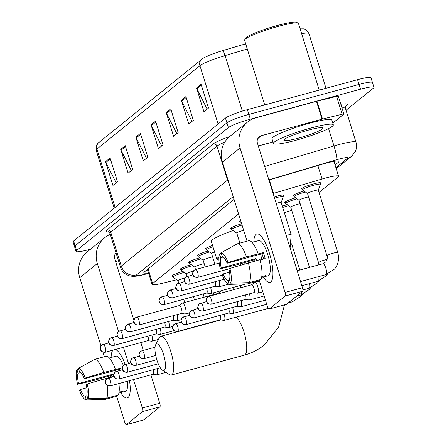 <?xml version="1.0" encoding="UTF-8"?>
<svg xmlns="http://www.w3.org/2000/svg" width="447" height="447" viewBox="0 0 447 447"><rect width="100%" height="100%" fill="white"/><g stroke="black" fill="none" stroke-linecap="round" stroke-linejoin="round"><path stroke-width="0.67" d="M181.046 269.485A10.035 1.207 -17.3 0 1 180.325 269.273A10.035 1.207 -17.3 0 1 191.255 264.624M189.45 262.685A10.035 1.207 -17.3 0 1 188.723 262.467A10.035 1.207 -17.3 0 1 199.658 257.818M197.853 255.88A10.035 1.207 -17.3 0 1 197.127 255.667A10.035 1.207 -17.3 0 1 208.062 251.018M206.251 249.074A10.035 1.207 -17.3 0 1 205.531 248.862A10.035 1.207 -17.3 0 1 212.548 245.448M231.462 228.663A10.035 1.207 -17.3 0 1 230.736 228.451A10.035 1.207 -17.3 0 1 241.659 223.807L240.173 222.735A9.409 1.129 -17.3 0 1 240.106 222.651A9.409 1.129 -17.3 0 1 241.034 221.796M239.86 221.863A10.035 1.207 -17.3 0 1 239.139 221.651A10.035 1.207 -17.3 0 1 240.62 220.472M274.184 196.915A10.035 1.207 -17.3 0 1 276.352 196.289A10.035 1.207 -17.3 0 1 283.51 195.266A10.035 1.207 -17.3 0 1 283.035 195.853M172.648 276.291A10.035 1.207 -17.3 0 1 171.922 276.073A10.035 1.207 -17.3 0 1 182.857 271.43M302.206 189.087A10.035 1.207 -17.3 0 1 301.479 188.874A10.035 1.207 -17.3 0 1 313.492 183.924A10.035 1.207 -17.3 0 1 320.65 182.901A10.035 1.207 -17.3 0 1 320.175 183.493M293.802 195.892A10.035 1.207 -17.3 0 1 293.081 195.674A10.035 1.207 -17.3 0 1 304.01 191.031M285.404 202.692A10.035 1.207 -17.3 0 1 284.678 202.48A10.035 1.207 -17.3 0 1 295.612 197.831M282.32 206.212A10.035 1.207 -17.3 0 1 287.209 204.637M238.586 213.934L152.639 283.527A18.819 2.263 162.7 0 0 152.064 284.393A18.819 2.263 162.7 0 0 162.529 283.247L176.621 279.777M319.018 192.445L337.988 177.09A18.819 2.263 162.7 0 0 338.563 176.224A18.819 2.263 162.7 0 0 322.052 179.018L273.525 193.372A18.819 2.263 162.7 0 0 273.117 193.49M90.579 249.163L89.439 249.471A18.819 2.263 -17.3 0 1 76.018 251.387A18.819 2.263 -17.3 0 1 76.593 250.521L228.406 127.596A18.819 2.263 -17.3 0 1 250.348 119.176L360.528 89.199A18.819 2.263 -17.3 0 1 373.943 87.282A18.819 2.263 -17.3 0 1 373.374 88.148L346.039 110.275M76.018 251.387L74.537 246.627A18.819 2.263 -17.3 0 1 75.113 245.766L226.925 122.836A18.819 2.263 -17.3 0 1 248.867 114.421L359.042 84.438A18.819 2.263 -17.3 0 1 372.463 82.527A18.819 2.263 -17.3 0 1 371.887 83.388M335.049 164.954L338.379 162.261A18.819 2.263 162.7 0 0 338.955 161.395A18.819 2.263 162.7 0 0 322.443 164.189L268.921 180.018M234.044 199.356L144.415 271.932A18.819 2.263 162.7 0 0 143.845 272.799A18.819 2.263 162.7 0 0 148.477 272.877M372.463 82.527L370.982 77.772A18.819 2.263 -17.3 0 0 357.561 79.683L247.387 109.666A18.819 2.263 -17.3 0 0 225.439 118.081L73.626 241.011A18.819 2.263 -17.3 0 0 73.057 241.872L74.537 246.627A18.819 2.263 -17.3 0 1 75.113 245.766L226.925 122.836A18.819 2.263 -17.3 0 1 248.867 114.421L359.042 84.438A18.819 2.263 -17.3 0 1 372.463 82.527L373.943 87.282M201.776 59.2A6.275 5.962 51 0 0 199.926 65.653L96.943 149.041A6.275 5.962 -129 0 1 98.793 142.587L203.161 58.222A20.579 2.47 -17.3 0 1 222.936 50.561L245.677 43.834M300.138 28.826A20.579 2.47 -17.3 0 1 300.786 28.781C303.189 29.278 304.983 27.222 308.95 33.575A25.093 3.017 162.7 0 0 301.647 33.659M185.913 96.58L193.322 120.366L188.768 124.048L181.365 100.268L185.913 96.58M201.077 84.299L208.486 108.085L203.938 111.767L196.529 87.986L201.077 84.299M140.414 133.424L147.823 157.21L143.269 160.892L135.866 137.106L140.414 133.424M125.249 145.705L132.653 169.486L128.105 173.173L120.696 149.387L125.249 145.705M110.079 157.981L117.488 181.767L112.94 185.455L105.531 161.669L110.079 157.981M170.748 108.861L178.152 132.647L173.604 136.329L166.195 112.543L170.748 108.861M155.578 121.143L162.987 144.929L158.439 148.611L151.03 124.825L155.578 121.143M161.68 145.985L151.36 125.635A5.018 4.772 -129 0 1 151.03 124.825M176.844 133.703L166.524 113.354A5.018 4.772 -129 0 1 166.195 112.543M116.181 182.829L105.861 162.473A5.018 4.772 -129 0 1 105.531 161.669M131.345 170.547L121.025 150.192A5.018 4.772 -129 0 1 120.696 149.387M146.515 158.266L136.19 137.916A5.018 4.772 -129 0 1 135.866 137.106M207.179 109.146L196.853 88.791A5.018 4.772 -129 0 1 196.529 87.986M192.014 121.428L181.689 101.072A5.018 4.772 -129 0 1 181.365 100.268M128.071 397.512A25.093 7.202 74.8 0 1 120.645 392.567A25.093 7.202 74.8 0 0 127.255 397.942A25.093 7.202 74.8 0 0 128.071 397.512A25.093 7.202 74.8 0 0 129.898 393.449A25.093 7.202 74.8 0 0 129.518 380.671A25.093 7.202 74.8 0 1 128.071 397.512M111.102 357.499A25.093 7.202 74.8 0 1 113.057 350.124A25.093 7.202 74.8 0 0 111.102 357.499M110.275 234.384A25.093 23.847 51 0 0 104.749 237.687L87.159 251.935A25.093 23.847 51 0 0 79.756 277.743L100.977 345.894M104.749 237.687A25.093 23.847 51 0 0 97.345 263.501L118.528 331.506M115.259 349.526A25.093 7.202 74.8 0 1 118.634 352.052A25.093 7.202 74.8 0 1 125.199 364.361A25.093 7.202 74.8 0 0 115.259 349.526M102.922 352.13L104.352 356.723M110.253 375.664L110.672 377.017M86.969 395.796L85.221 396.271L86.36 399.931A16.31 4.682 74.8 0 1 86.349 399.931L105.073 399.422L116.667 396.266L124.758 422.236A3.135 0.9 -105.2 0 0 126.339 424.65A3.135 0.9 -105.2 0 0 126.44 424.594L143.839 419.862A3.135 0.9 74.8 0 1 143.733 419.917A3.135 0.9 74.8 0 1 143.621 419.923M142.52 411.581A3.135 0.9 -105.2 0 0 142.353 407.994L159.747 403.255A3.135 0.9 74.8 0 1 159.914 406.843L142.52 411.581L126.44 424.594M123.445 347.297L128.479 363.467M133.502 379.587L142.353 407.994M159.914 406.843L143.839 419.862M159.747 403.255L150.896 374.849M143.286 350.403L140.844 342.564M133.893 320.259L114.739 258.768A6.275 5.962 -129 0 1 116.024 252.84M115.605 261.54L118.489 260.757M85.221 396.271A12.544 3.598 74.8 0 1 80.382 389.493L86.835 387.739M78.527 368.686L76.906 369.585L78.046 373.245A12.544 3.598 74.8 0 0 78.532 383.548L113.32 374.083A12.544 3.598 -105.2 0 0 113.856 376.145M78.046 373.245L80.616 372.547M118.148 370.792A12.544 3.598 74.8 0 1 117.958 369.663M119.064 392.181L123.232 391.047A18.193 5.219 74.8 0 1 122.556 391.918A18.193 5.219 74.8 0 1 121.964 392.231A18.193 5.219 74.8 0 1 121.718 392.276L118.902 393.042M112.175 357.209A18.193 5.219 74.8 0 1 112.409 357.119L115.885 356.175A18.193 5.219 74.8 0 1 123.366 365.445M127.406 381.246A18.193 5.219 74.8 0 1 126.037 390.974A18.193 5.219 74.8 0 1 125.439 391.281L121.964 392.231M112.409 357.119A18.193 5.219 74.8 0 1 112.655 357.075L109.359 357.974M121.21 369.96A18.193 5.219 74.8 0 0 120.589 368.194L103.81 372.429L85.338 378.039L84.405 378.793L119.198 369.323A12.544 3.598 -105.2 0 1 119.606 370.401M78.532 383.548L77.599 384.303L93.915 380.442L111.929 375.212A18.193 5.219 74.8 0 0 112.292 376.575M84.405 378.793A12.544 3.598 74.8 0 0 79.566 372.016L78.426 368.356L94.507 359.399L106.101 356.242A20.702 5.94 74.8 0 1 115.404 369.278M118.913 383.554A20.702 5.94 74.8 0 1 118.187 395.036L106.587 398.193L87.875 398.702L86.735 395.042A12.544 3.598 74.8 0 0 86.254 384.738L87.187 383.984L113.946 376.123M94.507 359.399A20.702 5.94 74.8 0 1 103.81 372.429M105.66 378.38A20.702 5.94 74.8 0 1 106.012 379.766M107.101 385.197A20.702 5.94 74.8 0 1 106.587 398.193M77.599 384.303A16.31 4.682 74.8 0 1 76.906 369.585M78.426 368.356A16.31 4.682 74.8 0 1 85.338 378.039M87.187 383.984A16.31 4.682 74.8 0 1 87.875 398.702M116.667 396.266L116.432 395.511M105.073 399.422A20.702 5.94 74.8 0 1 104.81 399.445L86.349 399.931A16.31 4.682 74.8 0 1 79.449 390.248L80.382 389.493M121.483 391.522L121.718 392.276M113.32 374.083L111.929 375.212M120.589 368.194L119.198 369.323M164.295 370.323A13.801 3.962 -105.2 0 0 163.557 354.538A13.801 3.962 -105.2 0 0 156.148 344.156A13.801 3.962 -105.2 0 0 155.617 344.844A13.801 3.962 -105.2 0 0 156.4 358.282A13.801 3.962 -105.2 0 0 162.535 370.256A13.801 3.962 -105.2 0 0 164.295 370.323M155.617 344.844L159.328 337.636A20.076 5.761 74.8 0 1 160.093 336.636A20.076 5.761 74.8 0 1 160.747 336.295A20.076 5.761 74.8 0 1 171.235 352.934A20.076 5.761 74.8 0 1 171.944 374.692A20.076 5.761 74.8 0 1 171.29 375.033A20.076 5.761 74.8 0 1 169.385 374.597L162.535 370.256M218.918 259.998A34.503 4.146 -17.3 0 1 216.856 259.271A34.503 4.146 -17.3 0 1 218.952 256.941M216.856 259.271L211.302 241.436A34.503 4.146 -17.3 0 1 233.116 230.501M153.053 374.268L156.808 374.821A5.643 1.62 -105.2 0 0 157.014 374.815A5.643 1.62 -105.2 0 0 157.199 374.715A5.643 1.62 -105.2 0 0 157.02 368.669M152.975 374.251A4.079 1.168 -105.2 0 0 153.125 374.245A4.079 1.168 -105.2 0 0 153.26 374.178A4.079 1.168 -105.2 0 0 153.103 369.736M220.27 319.84L224.025 320.398A5.643 1.62 -105.2 0 0 224.232 320.387A5.643 1.62 -105.2 0 0 224.416 320.287A5.643 1.62 -105.2 0 0 224.238 314.241M220.192 319.828A4.079 1.168 -105.2 0 0 220.337 319.817A4.079 1.168 -105.2 0 0 220.472 319.75A4.079 1.168 -105.2 0 0 220.321 315.308M284.348 212.722A5.643 0.676 -17.3 0 1 289.075 211.14A5.643 0.676 -17.3 0 1 291.785 210.531M282.716 207.475A9.409 1.129 -17.3 0 1 288.505 205.648A9.409 1.129 -17.3 0 1 288.589 205.62M228.668 313.034L232.429 313.593A5.643 1.62 -105.2 0 0 232.636 313.582A5.643 1.62 -105.2 0 0 232.82 313.487A5.643 1.62 -105.2 0 0 232.636 307.435M228.59 313.023A4.079 1.168 -105.2 0 0 228.741 313.017A4.079 1.168 -105.2 0 0 228.875 312.945A4.079 1.168 -105.2 0 0 228.724 308.503M290.762 207.173A5.643 0.676 -17.3 0 1 290.723 207.123A5.643 0.676 -17.3 0 1 297.478 204.335A5.643 0.676 -17.3 0 1 300.188 203.726M290.734 207.151L285.717 203.569A9.409 1.129 -17.3 0 1 285.65 203.486A9.409 1.129 -17.3 0 1 296.909 198.842A9.409 1.129 -17.3 0 1 296.992 198.82M237.072 306.229L240.827 306.787A5.643 1.62 -105.2 0 0 241.034 306.776A5.643 1.62 -105.2 0 0 241.218 306.681A5.643 1.62 -105.2 0 0 241.039 300.635M236.994 306.217A4.079 1.168 -105.2 0 0 237.145 306.212A4.079 1.168 -105.2 0 0 237.279 306.145A4.079 1.168 -105.2 0 0 237.128 301.697M299.166 200.368A5.643 0.676 -17.3 0 1 299.127 200.317A5.643 0.676 -17.3 0 1 305.882 197.535A5.643 0.676 -17.3 0 1 308.586 196.926M299.132 200.345L294.115 196.764A9.409 1.129 -17.3 0 1 294.048 196.68A9.409 1.129 -17.3 0 1 305.307 192.037A9.409 1.129 -17.3 0 1 305.396 192.014M245.476 299.429L249.23 299.987A5.643 1.62 -105.2 0 0 249.437 299.976A5.643 1.62 -105.2 0 0 249.622 299.881A5.643 1.62 -105.2 0 0 249.443 293.83M245.397 299.417A4.079 1.168 -105.2 0 0 245.548 299.406A4.079 1.168 -105.2 0 0 245.677 299.339A4.079 1.168 -105.2 0 0 245.526 294.897M307.57 193.568A5.643 0.676 -17.3 0 1 307.525 193.512A5.643 0.676 -17.3 0 1 314.28 190.729A5.643 0.676 -17.3 0 1 318.309 190.154A5.643 0.676 -17.3 0 1 318.303 190.221M307.536 193.545L302.518 189.964A9.409 1.129 -17.3 0 1 302.451 189.874A9.409 1.129 -17.3 0 1 313.71 185.237A9.409 1.129 -17.3 0 1 320.421 184.281A9.409 1.129 -17.3 0 1 320.415 184.387L318.314 190.187M253.879 292.623L257.634 293.182A5.643 1.62 -105.2 0 0 257.841 293.171A5.643 1.62 -105.2 0 0 258.025 293.076A5.643 1.62 -105.2 0 0 257.723 286.616A5.643 1.62 -105.2 0 0 254.874 282.275A5.643 1.62 -105.2 0 0 254.689 282.37L251.734 284.756M253.801 292.612A4.079 1.168 -105.2 0 0 253.946 292.606A4.079 1.168 -105.2 0 0 254.08 292.534A4.079 1.168 -105.2 0 0 253.862 287.874A4.079 1.168 -105.2 0 0 251.806 284.733A4.079 1.168 -105.2 0 0 251.672 284.806M178.007 280.766A5.643 0.676 -17.3 0 1 177.967 280.716A5.643 0.676 -17.3 0 1 184.723 277.933A5.643 0.676 -17.3 0 1 185.002 277.855M177.979 280.744L172.961 277.162A9.409 1.129 -17.3 0 1 172.894 277.079A9.409 1.129 -17.3 0 1 184.153 272.435A9.409 1.129 -17.3 0 1 184.237 272.413M147.767 340.648A4.079 1.168 -105.2 0 0 147.918 340.636A4.079 1.168 -105.2 0 0 148.052 340.569A4.079 1.168 -105.2 0 0 147.896 336.127M147.845 340.659L151.6 341.217A5.643 1.62 -105.2 0 0 151.807 341.206A5.643 1.62 -105.2 0 0 151.812 335.06M186.41 273.966A5.643 0.676 -17.3 0 1 186.371 273.91A5.643 0.676 -17.3 0 1 193.126 271.128A5.643 0.676 -17.3 0 1 193.406 271.055M186.377 273.944L181.359 270.362A9.409 1.129 -17.3 0 1 181.292 270.273A9.409 1.129 -17.3 0 1 192.551 265.635A9.409 1.129 -17.3 0 1 192.64 265.613M156.171 333.842A4.079 1.168 -105.2 0 0 156.316 333.836A4.079 1.168 -105.2 0 0 156.45 333.764A4.079 1.168 -105.2 0 0 156.299 329.322M156.249 333.853L160.004 334.412A5.643 1.62 -105.2 0 0 160.21 334.401A5.643 1.62 -105.2 0 0 160.216 328.254M194.814 267.161A5.643 0.676 -17.3 0 1 194.769 267.11A5.643 0.676 -17.3 0 1 201.524 264.322A5.643 0.676 -17.3 0 1 204.234 263.713M194.78 267.138L189.763 263.557A9.409 1.129 -17.3 0 1 189.696 263.473A9.409 1.129 -17.3 0 1 200.954 258.83A9.409 1.129 -17.3 0 1 201.044 258.807M164.569 327.036A4.079 1.168 -105.2 0 0 164.72 327.031A4.079 1.168 -105.2 0 0 164.854 326.964A4.079 1.168 -105.2 0 0 164.703 322.516M164.652 327.048L168.407 327.606A5.643 1.62 -105.2 0 0 168.614 327.595A5.643 1.62 -105.2 0 0 168.614 321.454M203.212 260.355A5.643 0.676 -17.3 0 1 203.173 260.305A5.643 0.676 -17.3 0 1 209.928 257.522A5.643 0.676 -17.3 0 1 212.638 256.913M203.184 260.333L198.166 256.757A9.409 1.129 -17.3 0 1 198.099 256.667A9.409 1.129 -17.3 0 1 209.358 252.03A9.409 1.129 -17.3 0 1 209.442 252.002M172.972 320.236A4.079 1.168 -105.2 0 0 173.123 320.225A4.079 1.168 -105.2 0 0 173.257 320.158A4.079 1.168 -105.2 0 0 173.106 315.716M173.05 320.248L176.805 320.806A5.643 1.62 -105.2 0 0 177.012 320.795A5.643 1.62 -105.2 0 0 177.018 314.649M181.454 313.442L185.209 314.001A5.643 1.62 -105.2 0 0 185.416 313.99A5.643 1.62 -105.2 0 0 185.298 307.435A5.643 1.62 -105.2 0 0 182.449 303.094A5.643 1.62 -105.2 0 0 182.264 303.189L179.314 305.575M181.376 313.431A4.079 1.168 -105.2 0 0 181.527 313.425A4.079 1.168 -105.2 0 0 181.655 313.353A4.079 1.168 -105.2 0 0 181.437 308.693A4.079 1.168 -105.2 0 0 179.381 305.552A4.079 1.168 -105.2 0 0 179.253 305.625M211.615 253.555A5.643 0.676 -17.3 0 1 211.576 253.499A5.643 0.676 -17.3 0 1 214.566 251.924M211.582 253.533L206.564 249.951A9.409 1.129 -17.3 0 1 206.497 249.862A9.409 1.129 -17.3 0 1 212.945 246.71M236.821 233.144A5.643 0.676 -17.3 0 1 236.781 233.094A5.643 0.676 -17.3 0 1 243.537 230.306A5.643 0.676 -17.3 0 1 243.671 230.272M206.581 293.02A4.079 1.168 -105.2 0 0 206.732 293.014A4.079 1.168 -105.2 0 0 206.866 292.947A4.079 1.168 -105.2 0 0 206.715 288.499M206.659 293.031L210.414 293.59A5.643 1.62 -105.2 0 0 210.621 293.578A5.643 1.62 -105.2 0 0 210.626 287.438M236.793 233.122L231.775 229.54A9.409 1.129 -17.3 0 1 231.708 229.456A9.409 1.129 -17.3 0 1 242.05 225.07M214.985 286.22A4.079 1.168 -105.2 0 0 215.13 286.209A4.079 1.168 -105.2 0 0 215.264 286.141A4.079 1.168 -105.2 0 0 215.113 281.699M215.063 286.231L218.818 286.79A5.643 1.62 -105.2 0 0 219.024 286.778A5.643 1.62 -105.2 0 0 219.03 280.632M223.383 279.414A4.079 1.168 -105.2 0 0 223.534 279.409A4.079 1.168 -105.2 0 0 223.668 279.336A4.079 1.168 -105.2 0 0 223.947 278.783M276.19 203.363A5.643 0.676 -17.3 0 1 277.146 203.094A5.643 0.676 -17.3 0 1 281.169 202.519A5.643 0.676 -17.3 0 1 281.169 202.586M274.575 198.172A9.409 1.129 -17.3 0 1 276.576 197.602A9.409 1.129 -17.3 0 1 283.281 196.646A9.409 1.129 -17.3 0 1 283.275 196.753L281.18 202.552M240.76 265.127A4.079 1.168 -105.2 0 0 240.799 263.747M244.889 263.875A5.643 1.62 -105.2 0 0 244.766 262.668M270.787 281.956A25.093 7.202 74.8 0 1 263.356 277.006A25.093 7.202 74.8 0 0 269.966 282.381A25.093 7.202 74.8 0 0 270.787 281.956A25.093 7.202 74.8 0 0 272.614 277.889A25.093 7.202 74.8 0 0 261.35 236.491A25.093 7.202 74.8 0 0 255.969 234.384A25.093 7.202 74.8 0 1 256.79 233.96A25.093 7.202 74.8 0 1 269.899 254.762A25.093 7.202 74.8 0 1 270.787 281.956M253.812 241.939A25.093 7.202 74.8 0 1 255.969 234.384A25.093 7.202 74.8 0 0 253.812 241.939M322.527 119.058A3.135 0.374 162.7 0 0 322.036 119.181L316.476 101.346A3.135 0.374 -17.3 0 1 316.968 101.218L322.527 119.058L342.128 114.231A3.135 0.374 162.7 0 1 343.872 114.041A3.135 0.374 162.7 0 1 343.777 114.186L332.78 123.087M316.476 101.346L255.846 117.846A25.093 23.847 51 0 0 247.465 122.126A25.093 23.847 51 0 0 240.061 147.94L285.063 292.433L302.457 287.7L257.455 143.208A6.275 5.962 -129 0 1 259.305 136.754A6.275 5.962 -129 0 1 261.4 135.681L322.036 119.181M316.968 101.218L336.574 96.396A3.135 0.374 -17.3 0 1 338.318 96.2L343.872 114.041M247.465 122.126L229.87 136.374A25.093 23.847 51 0 0 222.466 162.188L247.062 241.162M252.963 260.109L253.388 261.456M229.685 280.235L227.936 280.71L229.071 284.37A16.31 4.682 74.8 0 1 229.06 284.37L247.783 283.862L259.383 280.705L267.468 306.676A3.135 0.9 -105.2 0 0 269.055 309.089A3.135 0.9 -105.2 0 0 269.155 309.039L286.549 304.301A3.135 0.9 74.8 0 1 286.449 304.357A3.135 0.9 74.8 0 1 286.331 304.362M302.457 287.7A3.135 0.9 74.8 0 1 302.625 291.288L285.231 296.02L269.155 309.039M285.231 296.02A3.135 0.9 -105.2 0 0 285.063 292.433M302.625 291.288L286.549 304.301M258.321 145.979L272.966 141.995M227.936 280.71A12.544 3.598 74.8 0 1 223.092 273.933L229.551 272.178M221.237 253.125L219.622 254.025L220.762 257.684A12.544 3.598 74.8 0 0 221.243 267.988L256.036 258.522A12.544 3.598 -105.2 0 0 256.572 260.59M220.762 257.684L223.327 256.986M261.881 259.472A12.544 3.598 74.8 0 1 260.674 254.103M261.774 276.626L265.948 275.486A18.193 5.219 74.8 0 1 265.267 276.363A18.193 5.219 74.8 0 1 264.674 276.671A18.193 5.219 74.8 0 1 264.428 276.715L261.618 277.481M254.885 241.648A18.193 5.219 74.8 0 1 255.12 241.564L258.601 240.615A18.193 5.219 74.8 0 1 268.105 255.701A18.193 5.219 74.8 0 1 268.748 275.413A18.193 5.219 74.8 0 1 268.155 275.726L264.674 276.671M255.12 241.564A18.193 5.219 74.8 0 1 255.366 241.52L252.074 242.414M260.053 259.97L265.155 258.584A18.193 5.219 74.8 0 0 263.305 252.633L246.52 256.874L228.048 262.478L227.115 263.233L261.908 253.767A12.544 3.598 -105.2 0 1 263.59 259.009M221.243 267.988L220.31 268.742L236.631 264.881L254.639 259.651A18.193 5.219 74.8 0 0 255.008 261.014M227.115 263.233A12.544 3.598 74.8 0 0 222.276 256.455L221.136 252.801L237.217 243.838L248.817 240.687A20.702 5.94 74.8 0 1 258.12 253.717M259.97 259.662A20.702 5.94 74.8 0 1 260.897 279.476L249.303 282.633L230.591 283.141L229.451 279.487A12.544 3.598 74.8 0 0 228.97 269.178L229.903 268.423L259.97 259.662M237.217 243.838A20.702 5.94 74.8 0 1 246.52 256.874M248.376 262.819A20.702 5.94 74.8 0 1 249.303 282.633M220.31 268.742A16.31 4.682 74.8 0 1 219.622 254.025M221.136 252.801A16.31 4.682 74.8 0 1 228.048 262.478M229.903 268.423A16.31 4.682 74.8 0 1 230.591 283.141M259.383 280.705L259.148 279.951M247.783 283.862A20.702 5.94 74.8 0 1 247.526 283.884L229.06 284.37A16.31 4.682 74.8 0 1 222.165 274.693L223.092 273.933M264.194 275.967L264.428 276.715M256.036 258.522L254.639 259.651M263.305 252.633L261.908 253.767M264.713 104.95L244.57 40.269A28.228 3.392 -17.3 0 1 244.643 39.817L245.47 38.274A26.976 3.241 -17.3 0 1 277.671 25.406A26.976 3.241 -17.3 0 1 296.601 22.35L298.155 23.149A28.228 3.392 -17.3 0 1 298.473 23.484L319.225 90.115M244.643 39.817A28.228 3.392 -17.3 0 1 278.347 26.351A28.228 3.392 -17.3 0 1 298.155 23.149M310.961 128.01A31.368 3.766 -17.3 0 1 333.322 124.825A31.368 3.766 -17.3 0 1 295.791 140.291A31.368 3.766 -17.3 0 1 273.43 143.476A31.368 3.766 -17.3 0 1 310.961 128.01M273.43 143.476L271.949 138.721A31.368 3.766 -17.3 0 1 309.475 123.255A31.368 3.766 -17.3 0 1 331.842 120.064L333.322 124.825M298.434 138.157A20.45 2.458 -17.3 0 1 283.906 139.905A20.45 2.458 -17.3 0 1 308.318 130.15A20.45 2.458 -17.3 0 1 322.673 127.831A20.45 2.458 -17.3 0 1 298.434 138.157M148.097 268.954L152.639 283.527M269.329 179.901L273.525 193.372M317.856 165.546L322.052 179.018M335.904 167.692L347.336 158.434A12.544 1.509 162.7 0 0 338.776 159.138A12.544 1.509 162.7 0 0 336.714 159.719L268.854 179.795M264.697 166.457L333.982 145.957A25.093 3.017 -17.3 0 1 338.105 144.789A25.093 3.017 -17.3 0 1 355.996 142.235L345.436 108.342A25.093 3.017 162.7 0 0 341.955 107.889M328.567 128.563L333.982 145.957A12.544 1.475 73.5 0 1 336.714 159.719M340.832 104.28A28.228 3.392 -17.3 0 1 346.648 105.732L345.453 106.699M108.856 231.915A28.228 3.392 -17.3 0 1 106.9 230.037L213.174 143.979A28.228 3.392 -17.3 0 1 229.741 136.48M76.593 250.521L73.626 241.011M360.528 89.199L357.561 79.683M250.348 119.176L247.387 109.666M228.406 127.596L225.439 118.081M109.962 233.368L120.517 267.261A25.093 3.017 -17.3 0 1 121.282 266.11L110.722 232.216A25.093 3.017 162.7 0 0 109.962 233.368L108.425 231.725M233.194 196.619L136.581 274.849A12.544 11.924 -129 0 1 121.282 266.11L227.557 180.057L217.002 146.163L110.722 232.216A3.135 2.984 51 0 0 106.9 230.037M229.004 183.181A12.544 11.924 -129 0 1 227.557 180.057A25.093 3.017 -17.3 0 1 227.942 179.767M224.796 142.152A25.093 3.017 162.7 0 0 217.002 146.163A3.135 2.984 51 0 0 213.174 143.979M136.581 274.849A12.544 1.509 162.7 0 0 143.18 274.659L148.616 273.324M346.648 105.732A3.135 2.984 51 0 0 345.727 106.174M143.18 274.659A12.544 5.615 76.2 0 1 142.47 274.95L148.65 273.43M336.217 168.698L351.532 156.294A12.544 11.924 -129 0 1 347.336 158.434M337.993 161.015L338.379 162.261M222.936 50.561A6.275 0.738 73.5 0 1 225.064 55.596A25.093 3.017 162.7 0 0 199.926 65.653L218.102 124.02M115.125 207.408L96.943 149.041A25.093 3.017 162.7 0 0 96.178 150.192C96.077 145.728 96.949 143.191 98.793 142.587M247.292 49.025L225.064 55.596L242.363 111.13M155.847 121.997L151.36 125.635M140.682 134.279L136.19 137.916M125.512 146.56L121.025 150.192M110.348 158.841L105.861 162.473M171.011 109.716L166.524 113.354M186.181 97.435L181.689 101.072M201.346 85.159L196.853 88.791M97.345 263.501L79.756 277.743M116.164 253.287L115.108 254.142M284.493 304.888L278.626 327.143L264.289 344.955C258.366 349.733 251.717 353.13 244.353 355.153A20.076 5.761 -105.2 0 0 245.012 354.806A20.076 5.761 -105.2 0 0 245.23 336.585A20.076 5.761 -105.2 0 0 236.139 317.147M110.381 385.828A4.079 1.168 -105.2 0 0 110.56 385.828A4.079 1.168 -105.2 0 0 110.694 385.761A4.079 1.168 -105.2 0 0 110.549 381.341A4.079 1.168 -105.2 0 0 108.42 377.961A4.079 1.168 -105.2 0 0 108.286 378.028A4.079 3.878 -129 0 0 105.721 382.917A4.079 3.878 51 0 0 110.694 385.761M118.785 379.028A4.079 1.168 -105.2 0 0 118.963 379.022A4.079 1.168 -105.2 0 0 119.098 378.955A4.079 1.168 -105.2 0 0 118.952 374.536A4.079 1.168 -105.2 0 0 116.823 371.155A4.079 1.168 -105.2 0 0 116.689 371.222A4.079 3.878 -129 0 0 114.125 376.117A4.079 3.878 51 0 0 119.098 378.955M127.183 372.222A4.079 1.168 -105.2 0 0 127.367 372.222A4.079 1.168 -105.2 0 0 127.501 372.15A4.079 1.168 -105.2 0 0 127.356 367.73A4.079 1.168 -105.2 0 0 125.221 364.35A4.079 1.168 -105.2 0 0 125.093 364.422A4.079 3.878 -129 0 0 122.528 369.311A4.079 3.878 51 0 0 127.501 372.15M135.586 365.417A4.079 1.168 -105.2 0 0 135.765 365.417A4.079 1.168 -105.2 0 0 135.899 365.35A4.079 1.168 -105.2 0 0 135.754 360.93A4.079 1.168 -105.2 0 0 133.625 357.55A4.079 1.168 -105.2 0 0 133.491 357.617A4.079 3.878 -129 0 0 130.926 362.511A4.079 3.878 51 0 0 135.899 365.35M143.99 358.617A4.079 1.168 -105.2 0 0 144.169 358.617A4.079 1.168 -105.2 0 0 144.303 358.544A4.079 1.168 -105.2 0 0 144.157 354.125A4.079 1.168 -105.2 0 0 142.029 350.744A4.079 1.168 -105.2 0 0 141.895 350.817A4.079 3.878 -129 0 0 139.33 355.706A4.079 3.878 51 0 0 144.303 358.544M177.599 331.4A4.079 1.168 -105.2 0 0 177.777 331.4A4.079 1.168 -105.2 0 0 177.912 331.333A4.079 1.168 -105.2 0 0 177.766 326.913A4.079 1.168 -105.2 0 0 175.637 323.533A4.079 1.168 -105.2 0 0 175.503 323.6A4.079 3.878 -129 0 0 172.939 328.489A4.079 3.878 51 0 0 177.912 331.333M302.217 294.573L301.015 296.227L292.31 301.859A5.643 1.62 -105.2 0 0 292.489 301.764A5.643 1.62 -105.2 0 0 292.573 301.686A5.643 1.62 -105.2 0 0 292.953 299.121M185.997 324.6A4.079 1.168 -105.2 0 0 186.181 324.595A4.079 1.168 -105.2 0 0 186.315 324.528A4.079 1.168 -105.2 0 0 186.17 320.108A4.079 1.168 -105.2 0 0 184.035 316.727A4.079 1.168 -105.2 0 0 183.907 316.8A4.079 3.878 -129 0 0 181.342 321.689A4.079 3.878 51 0 0 186.315 324.528M310.615 287.767L309.419 289.421L300.708 295.059A5.643 1.62 -105.2 0 0 300.892 294.959A5.643 1.62 -105.2 0 0 300.976 294.88A5.643 1.62 -105.2 0 0 301.351 292.316M194.4 317.795A4.079 1.168 -105.2 0 0 194.579 317.795A4.079 1.168 -105.2 0 0 194.713 317.722A4.079 1.168 -105.2 0 0 194.568 313.308A4.079 1.168 -105.2 0 0 192.439 309.927A4.079 1.168 -105.2 0 0 192.305 309.994A4.079 3.878 -129 0 0 189.74 314.884A4.079 3.878 51 0 0 194.713 317.722M319.018 280.967L317.823 282.621L309.112 288.254A5.643 1.62 -105.2 0 0 309.296 288.159A5.643 1.62 -105.2 0 0 309.38 288.075A5.643 1.62 -105.2 0 0 309.492 283.633M202.804 310.995A4.079 1.168 -105.2 0 0 202.983 310.989A4.079 1.168 -105.2 0 0 203.117 310.922A4.079 1.168 -105.2 0 0 202.972 306.502A4.079 1.168 -105.2 0 0 200.843 303.122A4.079 1.168 -105.2 0 0 200.709 303.189A4.079 3.878 -129 0 0 198.144 308.084A4.079 3.878 51 0 0 203.117 310.922M299.127 200.317L318.532 262.635A5.643 0.676 -17.3 0 1 318.633 262.439A5.643 0.676 -17.3 0 1 325.287 259.847A5.643 0.676 -17.3 0 1 327.087 259.411M327.422 274.162L326.221 275.816L317.515 281.448A5.643 1.62 -105.2 0 0 317.7 281.353A5.643 1.62 -105.2 0 0 317.778 281.275A5.643 1.62 -105.2 0 0 317.89 276.833M211.207 304.189A4.079 1.168 -105.2 0 0 211.386 304.189A4.079 1.168 -105.2 0 0 211.52 304.116A4.079 1.168 -105.2 0 0 211.375 299.697A4.079 1.168 -105.2 0 0 209.246 296.316A4.079 1.168 -105.2 0 0 209.112 296.389A4.079 3.878 -129 0 0 206.548 301.278A4.079 3.878 51 0 0 211.52 304.116M307.525 193.512L326.936 255.829A5.643 0.676 -17.3 0 1 327.031 255.639A5.643 0.676 -17.3 0 1 333.691 253.047A5.643 0.676 -17.3 0 1 337.714 252.471C339.457 258.506 338.429 264.021 334.624 269.016L325.913 274.648A5.643 1.62 -105.2 0 0 326.098 274.553A5.643 1.62 -105.2 0 0 326.181 274.469A5.643 1.62 -105.2 0 0 325.852 268.261A5.643 1.62 -105.2 0 0 322.952 263.752L297.182 270.765M105.174 352.219A4.079 1.168 -105.2 0 0 105.352 352.219A4.079 1.168 -105.2 0 0 105.486 352.152A4.079 1.168 -105.2 0 0 105.341 347.732A4.079 1.168 -105.2 0 0 103.212 344.352A4.079 1.168 -105.2 0 0 103.078 344.419A4.079 3.878 -129 0 0 100.514 349.308A4.079 3.878 51 0 0 105.486 352.152M113.577 345.419A4.079 1.168 -105.2 0 0 113.756 345.414A4.079 1.168 -105.2 0 0 113.89 345.347A4.079 1.168 -105.2 0 0 113.745 340.927A4.079 1.168 -105.2 0 0 111.616 337.546A4.079 1.168 -105.2 0 0 111.482 337.619A4.079 3.878 -129 0 0 108.917 342.508A4.079 3.878 51 0 0 113.89 345.347M121.975 338.614A4.079 1.168 -105.2 0 0 122.16 338.614A4.079 1.168 -105.2 0 0 122.294 338.541A4.079 1.168 -105.2 0 0 122.148 334.127A4.079 1.168 -105.2 0 0 120.019 330.746A4.079 1.168 -105.2 0 0 119.885 330.814A4.079 3.878 -129 0 0 117.321 335.703A4.079 3.878 51 0 0 122.294 338.541M130.379 331.814A4.079 1.168 -105.2 0 0 130.558 331.808A4.079 1.168 -105.2 0 0 130.692 331.741A4.079 1.168 -105.2 0 0 130.546 327.321A4.079 1.168 -105.2 0 0 128.418 323.941A4.079 1.168 -105.2 0 0 128.283 324.008A4.079 3.878 -129 0 0 125.719 328.903A4.079 3.878 51 0 0 130.692 331.741M138.782 325.008A4.079 1.168 -105.2 0 0 138.961 325.008A4.079 1.168 -105.2 0 0 139.095 324.935A4.079 1.168 -105.2 0 0 138.95 320.516A4.079 1.168 -105.2 0 0 136.821 317.135A4.079 1.168 -105.2 0 0 136.687 317.208A4.079 3.878 -129 0 0 134.122 322.097A4.079 3.878 51 0 0 139.095 324.935M218.359 293.835A5.643 1.62 -105.2 0 0 217.588 293.534L182.449 303.094M163.988 304.597A4.079 1.168 -105.2 0 0 164.166 304.597A4.079 1.168 -105.2 0 0 164.3 304.524A4.079 1.168 -105.2 0 0 164.155 300.11A4.079 1.168 -105.2 0 0 162.026 296.724A4.079 1.168 -105.2 0 0 161.892 296.797A4.079 3.878 -129 0 0 159.328 301.686A4.079 3.878 51 0 0 164.3 304.524M246.096 283.923L245.761 284.018A5.643 1.62 -105.2 0 0 245.939 283.929M172.391 297.791A4.079 1.168 -105.2 0 0 172.57 297.791A4.079 1.168 -105.2 0 0 172.704 297.724A4.079 1.168 -105.2 0 0 172.559 293.305A4.079 1.168 -105.2 0 0 170.43 289.924A4.079 1.168 -105.2 0 0 170.296 289.991A4.079 3.878 -129 0 0 167.731 294.886A4.079 3.878 51 0 0 172.704 297.724M180.789 290.991A4.079 1.168 -105.2 0 0 180.974 290.991A4.079 1.168 -105.2 0 0 181.108 290.919A4.079 1.168 -105.2 0 0 180.962 286.499A4.079 1.168 -105.2 0 0 178.834 283.119A4.079 1.168 -105.2 0 0 178.699 283.191A4.079 3.878 -129 0 0 176.135 288.08A4.079 3.878 51 0 0 181.108 290.919M189.193 284.186A4.079 1.168 -105.2 0 0 189.377 284.186A4.079 1.168 -105.2 0 0 189.506 284.119A4.079 1.168 -105.2 0 0 189.366 279.699A4.079 1.168 -105.2 0 0 187.232 276.319A4.079 1.168 -105.2 0 0 187.097 276.386A4.079 3.878 -129 0 0 184.533 281.275A4.079 3.878 51 0 0 189.506 284.119M197.596 277.386A4.079 1.168 -105.2 0 0 197.775 277.38A4.079 1.168 -105.2 0 0 197.909 277.313A4.079 1.168 -105.2 0 0 197.764 272.893A4.079 1.168 -105.2 0 0 195.635 269.513A4.079 1.168 -105.2 0 0 195.501 269.58A4.079 3.878 -129 0 0 192.936 274.475A4.079 3.878 51 0 0 197.909 277.313M286.192 235.474A5.643 0.676 -17.3 0 1 287.147 235.206A5.643 0.676 -17.3 0 1 291.17 234.63L290.109 248.051M240.061 147.94L222.466 162.188M261.4 135.681L257.824 138.581M342.128 114.231L336.574 96.396M147.426 269.496L152.064 284.393M333.937 161.384L338.563 176.224M345.598 106.269L345.436 108.342M120.517 267.261C121.618 270.603 123.707 273.106 126.797 274.782L129.457 275.833L132.223 276.302C134.793 276.481 138.212 276.028 142.47 274.95M351.532 156.294L355.074 152.03C356.684 148.89 356.991 145.627 355.996 142.235M308.95 33.575L325.992 88.271M96.178 150.192L114.225 208.134M126.339 424.65L143.733 419.917M220.879 319.929L160.747 336.295M244.353 355.153L171.29 375.033M240.151 285.544L240.827 287.723M153.125 374.245L110.56 385.828C105.604 385.688 106.682 384.269 106.04 384.062C105.939 382.699 104 383.291 106.922 378.726L114.041 376.43M165.904 372.396L157.014 374.815M160.317 367.769L118.963 379.022C114.007 378.883 115.086 377.469 114.443 377.262C114.343 375.893 112.404 376.491 115.326 371.921L122.444 369.624M158.288 363.808L127.367 372.222C122.405 372.077 123.484 370.664 122.841 370.457C122.746 369.093 120.807 369.686 123.73 365.115L130.848 362.824M156.808 359.69L135.765 365.417C130.809 365.277 131.887 363.864 131.245 363.657C131.15 362.288 129.205 362.88 132.133 358.315L139.246 356.019M155.724 355.471L144.169 358.617C139.213 358.472 140.291 357.058 139.648 356.851C139.548 355.482 137.609 356.08 140.531 351.51L142.029 350.744L155.031 347.207M220.337 319.817L177.777 331.4C172.821 331.261 173.9 329.847 173.257 329.635C173.157 328.271 171.218 328.863 174.14 324.298L181.258 322.002M292.31 301.859L288.181 302.982M268.222 308.413L224.232 320.387M228.741 313.017L186.181 324.595C181.219 324.455 182.298 323.041 181.655 322.835C181.56 321.466 179.621 322.063 182.544 317.493L189.662 315.196M291.617 243.777L299.803 270.049M300.708 295.059L296.584 296.182M266.73 304.301L232.636 313.582M237.145 306.212L194.579 317.795C189.623 317.655 190.701 316.236 190.059 316.029C189.964 314.666 188.025 315.258 190.947 310.693L198.06 308.396M290.723 207.123L309.503 267.412M285.65 203.486L285.152 201.893M309.112 288.254L302.893 289.947M265.434 300.138L241.034 306.776M245.548 299.406L202.983 310.989C198.027 310.849 199.105 309.436 198.462 309.229C198.362 307.86 196.423 308.458 199.345 303.887L206.464 301.591M318.532 262.635L318.856 264.864M294.048 196.68L293.556 195.088M317.515 281.448L301.842 285.717M264.138 295.975L249.437 299.976M253.946 292.606L211.386 304.189C206.43 304.044 207.503 302.63 206.866 302.423C206.765 301.054 204.827 301.652 207.749 297.082L209.246 296.316L251.806 284.733M326.936 255.829C327.701 256.997 327.355 259.003 325.891 261.853L322.952 263.752M318.309 190.154L337.714 252.471M320.421 184.281L319.923 182.689M259.478 281.023L254.874 282.275M302.451 189.874L301.954 188.288M325.913 274.648L300.546 281.549M262.842 291.813L257.841 293.171M147.918 340.636L105.352 352.219C100.396 352.08 101.475 350.666 100.832 350.454C100.731 349.09 98.793 349.683 101.715 345.118L108.833 342.821M194.736 327.042L195.06 326.696M177.967 280.716L178.727 283.152M183.745 299.267L184.745 302.474M158.417 339.407L151.807 341.206M172.894 277.079L172.397 275.486M156.316 333.836L113.756 345.414C108.8 345.274 109.878 343.86 109.236 343.654C109.135 342.285 107.196 342.883 110.118 338.312L117.237 336.015M186.371 273.91L187.125 276.347M193.445 296.629L194.439 299.831M174.118 330.618L160.21 334.401M181.292 270.273L180.8 268.686M164.72 327.031L122.16 338.614C117.198 338.474 118.276 337.055 117.634 336.848C117.539 335.485 115.6 336.077 118.522 331.512L125.641 329.216M194.769 267.11L195.529 269.541M203.145 293.992L204.139 297.194M172.754 326.472L168.614 327.595M189.696 263.473L189.198 261.881M173.123 320.225L130.558 331.808C125.601 331.668 126.68 330.255 126.037 330.048C125.942 328.679 124.003 329.277 126.926 324.706L134.039 322.41M213.297 292.852L213.493 294.646M203.173 260.305L205.229 266.904M181.152 319.666L177.012 320.795M198.099 256.667L197.602 255.081M181.527 313.425L138.961 325.008C134.005 324.863 135.083 323.449 134.441 323.242C134.34 321.874 132.401 322.471 135.324 317.901L136.821 317.135L179.381 305.552M221.148 290.718L220.533 291.634L217.588 293.534M233.189 287.438L233.06 289.835M211.576 253.499L214.929 264.261M189.556 312.866L185.416 313.99M206.497 249.862L206.006 248.275M206.732 293.014L164.166 304.597C159.21 304.452 160.289 303.038 159.646 302.831C159.545 301.468 157.607 302.06 160.529 297.49L167.647 295.199M236.781 233.094L239.899 243.112M245.761 284.018L210.621 293.578M231.708 229.456L231.211 227.864M215.13 286.209L172.57 297.791C167.614 297.652 168.692 296.238 168.05 296.031C167.949 294.662 166.01 295.26 168.932 290.69L176.051 288.393M228.361 284.236L219.024 286.778M240.106 222.651L239.614 221.058M223.534 279.409L180.974 290.991C176.012 290.846 177.09 289.433 176.448 289.226C176.353 287.857 174.414 288.455 177.336 283.884L184.455 281.588M223.466 279.425L224.355 279.559M222.36 275.207L189.377 284.186C184.415 284.046 185.494 282.627 184.851 282.42C184.756 281.057 182.817 281.649 185.74 277.084L192.853 274.788M229.501 268.748L197.775 277.38C192.819 277.241 193.897 275.827 193.255 275.62C193.154 274.251 191.215 274.849 194.138 270.279L195.635 269.513L219.209 263.099M281.169 202.519L291.17 234.63M283.281 196.646L282.789 195.054M269.055 309.089L286.449 304.357"/></g></svg>
